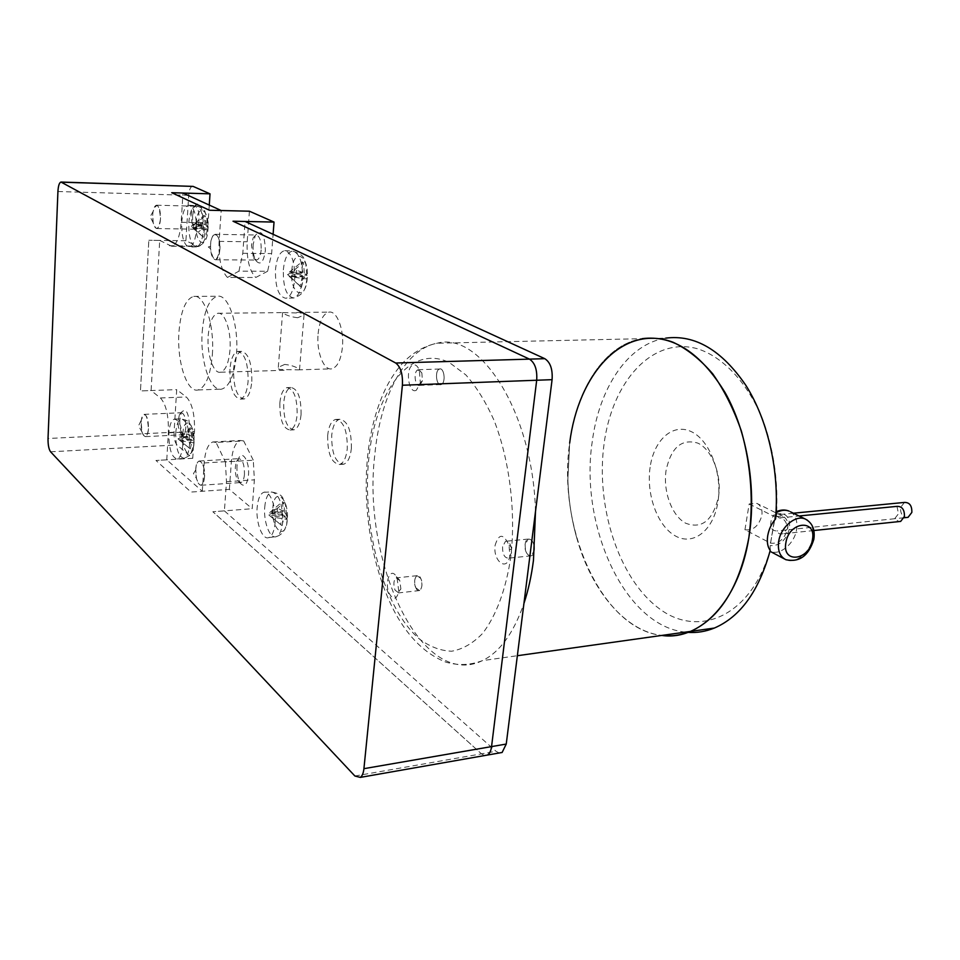<?xml version="1.0" encoding="UTF-8"?>
<svg xmlns="http://www.w3.org/2000/svg" width="960" height="960" viewBox="0 0 960 960"><rect width="100%" height="100%" fill="white"/><g stroke="black" fill="none" stroke-linecap="round" stroke-linejoin="round"><path stroke-width="0.72" stroke-dasharray="4.8 3.6" d="M210.564 244.668C211.356 228.54 221.172 233.304 219.888 249.468C216.66 263.052 213.54 262.812 210.54 248.76L210.564 244.668M152.7 214.884L153.096 211.44C156.912 201.792 159.384 204.276 160.5 218.904C158.676 230.016 156.252 231.324 153.216 222.84L152.7 214.884M141.084 422.34L141.324 420C144.852 411.048 147.24 413.94 148.476 428.7C147.156 437.76 145.032 438.972 142.128 432.336L141.084 422.34M195.756 469.404C196.476 454.38 205.716 462.06 204.516 476.952C202.536 487.416 199.848 487.896 196.428 478.428L195.756 469.404M219.876 249.456C219.288 255.648 217.824 259.08 215.472 259.752C212.076 258.84 210.456 253.812 210.576 244.68C211.152 238.44 212.628 234.996 215.016 234.324C218.388 235.26 220.008 240.312 219.876 249.456M160.488 218.892C160.008 224.748 158.76 227.952 156.744 228.528C153.972 227.652 152.628 223.104 152.712 214.896C153.192 209.016 154.452 205.788 156.492 205.212C159.252 206.112 160.584 210.672 160.488 218.892M148.464 428.688C148.104 433.368 147.132 436.02 145.524 436.632C142.584 435.828 141.108 431.064 141.096 422.34C141.456 417.636 142.44 414.972 144.06 414.36C147 415.176 148.464 419.952 148.464 428.688M204.504 476.94C204.084 481.764 202.98 484.536 201.18 485.256C197.568 484.464 195.768 479.184 195.768 469.416C196.176 464.544 197.292 461.76 199.128 461.04C202.716 461.844 204.504 467.148 204.504 476.94M261.168 249.912C260.544 256.02 258.996 259.404 256.548 260.064L253.464 257.736L251.472 245.196L253.14 237.888L256.14 234.996C259.656 235.92 261.336 240.888 261.168 249.912M199.068 219.708C198.552 225.48 197.22 228.648 195.108 229.212L192.864 227.58L190.92 215.748L192.696 208.14L194.916 206.196C197.808 207.084 199.188 211.584 199.068 219.708M185.868 426.876C185.472 431.508 184.44 434.124 182.748 434.736L180.672 433.596C178.788 430.62 177.948 426.3 178.152 420.636L179.412 414.696L181.284 412.74C184.356 413.532 185.88 418.248 185.868 426.876M244.464 474.324C244.02 479.088 242.844 481.824 240.96 482.544L238.14 481.02C236.004 477.6 235.068 472.896 235.332 466.932L236.448 461.484L238.872 458.652C242.628 459.432 244.488 464.652 244.464 474.324M302.844 272.436L296.652 270.264L289.032 272.388L302.844 272.436L301.932 261.828L289.032 272.388L287.592 274.536L290.52 273.12L307.056 275.364L304.356 273.168L290.52 273.12L303.432 262.548L301.932 261.828M304.356 273.168L303.432 262.548M296.652 270.264L296.364 273.804L302.556 276L288.756 275.964L287.592 274.536L290.232 276.708L306.756 278.952L307.056 275.364M296.364 273.804L288.756 275.964L301.416 287.304L290.232 276.708L304.056 276.744L306.756 278.952M301.416 287.304L304.056 276.744M302.556 276L299.916 286.536M283.332 511.32L277.476 508.068L269.976 512.376L283.332 511.32L282.396 501.696L269.976 512.376L268.572 514.764L271.368 513.54L287.208 516.048L284.736 512.472L271.368 513.54L283.812 502.824L282.396 501.696M284.736 512.472L283.812 502.824M277.476 508.068L277.212 511.344L283.056 514.608L269.712 515.676L268.572 514.764L271.104 516.84L286.932 519.348L287.208 516.048M277.212 511.344L269.712 515.676L281.94 525.636L271.104 516.84L284.46 515.76L286.932 519.348M281.94 525.636L284.46 515.76M283.056 514.608L280.548 524.46M205.188 224.652L200.196 222.96L192.708 224.412L205.188 224.652L204.18 215.28L191.328 226.236L193.836 224.976L208.152 226.86L206.34 225.216L193.836 224.976L205.332 215.82L204.18 215.28M206.34 225.216L205.332 215.82M200.196 222.96L200.004 226.092L204.984 227.796L192.504 227.568L191.328 226.236L193.644 228.132L207.948 230.028L208.152 226.86M200.004 226.092L192.504 227.568L203.916 237.648L193.644 228.132L206.136 228.36L207.948 230.028M203.916 237.648L206.136 228.36M204.984 227.796L202.776 237.06M191.472 436.284L186.72 433.752L179.376 436.908L191.472 436.284L190.476 427.668L178.032 438.924L180.444 437.796L194.232 439.908L192.564 437.172L180.444 437.796L191.556 428.544L190.476 427.668M192.564 437.172L191.556 428.544M186.72 433.752L186.528 436.668L191.28 439.212L179.196 439.848L178.032 438.924L180.264 440.748L194.04 442.848L194.232 439.908M186.528 436.668L179.196 439.848L190.248 448.86L180.264 440.748L192.372 440.1L194.04 442.848M190.248 448.86L192.372 440.1M191.28 439.212L189.168 447.948M284.688 364.428L278.292 367.332L279 369.456L297.876 369.876L299.508 369.816L298.668 368.856C295.464 366.588 290.808 365.112 284.688 364.428M297.66 317.736C291.396 316.944 286.656 315.468 283.428 313.32L282.612 312.576L303.252 313.104L304.02 315.108L297.66 317.736M318.096 333.852C319.524 320.916 323.184 313.68 329.064 312.108C336.924 310.524 344.268 329.568 342.408 347.4C340.908 360.108 337.332 367.248 331.668 368.844C323.592 370.632 316.332 351.528 318.096 333.852M253.164 244.644C252.804 251.076 253.644 256.308 255.672 260.328C260.28 265.896 263.508 262.644 265.368 250.548C264.684 233.772 261.324 228.756 255.264 235.5L253.164 244.644M192.624 215.304C192.348 221.616 193.164 226.56 195.06 230.112C198.876 234.336 201.48 231.048 202.872 220.272C202.44 205.8 199.764 200.976 194.856 205.788L192.624 215.304M192.48 186.276C190.452 186.792 189.192 189.816 188.712 195.324L185.904 240.768L198.192 246.552C203.472 245.124 206.772 237.216 208.116 222.816L209.28 205.08M179.832 419.724C179.58 426.816 180.624 432.216 182.988 435.96C186.312 439.14 188.496 436.344 189.528 427.548C188.904 412.632 186.192 407.544 181.404 412.296L179.832 419.724M174.072 432.204C173.916 438.288 174.888 442.524 177 444.936L192.744 458.292L194.496 431.556C194.928 414.696 192.204 403.176 186.336 396.984L176.7 389.628L174.072 432.204L48.024 438.504M354.888 776.004L481.488 753.852L212.856 511.752L481.488 753.852L484.62 755.544L481.488 753.852L496.068 751.296L499.236 752.976M237.012 465.828C236.676 473.292 237.852 479.172 240.528 483.468C244.524 487.5 247.176 484.704 248.496 475.092C249.804 461.28 241.932 448.992 238.404 459.024L237.012 465.828M208.2 335.832C209.388 322.416 212.604 314.904 217.836 313.284C224.832 311.64 231.516 331.452 229.98 349.98C228.732 363.192 225.576 370.596 220.536 372.228C213.348 374.052 206.748 354.18 208.2 335.832M267.6 271.272L255.756 277.488L227.448 277.452L238.932 271.164L267.6 271.272L271.632 253.584L273.096 234.3M249.408 211.212L247.212 241.752C246.516 258.984 249.36 270.888 255.756 277.488M171.732 192.708L209.436 210.24L221.184 210.528L219.108 241.368C218.46 258.756 221.244 270.78 227.448 277.452M185.904 240.768L148.836 240.252L159.708 240.408L151.092 390.552L140.46 390.924L148.836 240.252L140.46 390.924L176.7 389.628M192.744 458.292L155.952 460.464L166.752 459.828L202.284 491.268L191.016 492.06L155.952 460.464L191.016 492.06L229.38 489.372L252.18 508.704L254.376 479.832L253.284 460.212L225.384 461.916L216.048 442.428L243.684 440.94L253.284 460.212M225.384 461.916L226.488 481.716L224.412 510.864L212.856 511.752L252.18 508.704M243.684 440.94L240.384 440.472C235.488 442.26 232.5 449.196 231.396 461.304L229.38 489.372M327.672 435.444C327.492 453.708 331.5 463.392 339.672 464.484C343.704 462.948 346.236 457.692 347.268 448.704C347.448 430.404 343.5 420.66 335.436 419.472C331.26 420.972 328.68 426.3 327.672 435.444M279.84 403.044C279.672 419.808 283.104 428.796 290.136 430.02C293.868 428.676 296.196 423.588 297.132 414.756C297.3 397.956 293.904 388.908 286.956 387.612C283.116 388.932 280.74 394.08 279.84 403.044M229.92 369.24C229.764 387.624 233.28 397.584 240.468 399.132C244.536 397.728 247.08 391.86 248.076 381.54C248.244 363.096 244.776 353.064 237.672 351.444C233.472 352.836 230.892 358.764 229.92 369.24M202.188 331.92C204.036 310.692 209.124 298.812 217.452 296.268C228.396 293.76 238.956 324.948 236.496 354.228C234.504 374.916 229.572 386.544 221.712 389.124C210.288 392.064 199.932 360.744 202.188 331.92M224.412 510.864L496.068 751.296M238.932 271.164L242.796 253.296L245.076 221.472M159.708 240.408L171.624 246.228C176.724 244.8 179.916 236.808 181.188 222.276L182.964 193.032M166.752 459.828L168.384 432.864C168.768 415.86 166.116 404.232 160.428 397.98L151.092 390.552M216.048 442.428L212.844 441.948C208.116 443.748 205.224 450.744 204.18 462.96L202.284 491.268M351.372 448.464C351.564 430.188 347.604 420.456 339.504 419.268C335.316 420.768 332.724 426.096 331.716 435.228C331.536 453.468 335.544 463.128 343.74 464.22C347.796 462.684 350.34 457.428 351.372 448.464M301.068 414.576C301.236 397.8 297.828 388.764 290.856 387.48C287.004 388.8 284.616 393.924 283.704 402.876C283.536 419.616 286.98 428.604 294.036 429.816C297.78 428.472 300.12 423.396 301.068 414.576M251.82 381.408C251.988 362.988 248.508 352.968 241.38 351.36C237.168 352.74 234.576 358.668 233.592 369.132C233.436 387.492 236.964 397.44 244.176 398.976C248.268 397.584 250.812 391.728 251.82 381.408M294.708 279.444C295.068 262.224 291.756 252.612 284.76 250.632C279.792 251.724 276.696 258.108 275.472 269.748C275.172 287.508 278.7 297.024 286.032 298.308C290.628 296.76 293.52 290.472 294.708 279.444M275.136 522.624C276.588 507.648 270.072 490.212 263.976 492.24C260.268 493.536 258 498.624 257.148 507.492C255.708 522.708 262.5 540.516 268.824 537.564C272.208 535.956 274.32 530.976 275.136 522.624M196.38 229.932C196.608 215.268 194.136 207.036 188.976 205.236C185.052 206.124 182.628 211.896 181.704 222.528C181.524 237.54 184.116 245.712 189.468 247.056C193.164 245.856 195.468 240.144 196.38 229.932M182.748 444.936C182.784 429.3 180.048 420.672 174.54 419.04C171.444 420.036 169.548 424.776 168.876 433.26C168.876 449.22 171.72 457.788 177.396 458.964C180.3 457.716 182.076 453.048 182.748 444.936M212.34 354.816C214.692 325.308 204.36 293.856 193.716 296.376C185.616 298.944 180.696 310.92 178.932 332.316C176.796 361.356 186.912 392.928 198.012 389.976C205.656 387.396 210.432 375.672 212.34 354.816M510.924 555.936C506.208 589.008 496.104 616.104 482.436 633.6C472.812 643.44 462.564 649.32 451.692 651.216C440.76 650.856 430.08 646.848 419.676 639.216C383.544 608.616 362.028 528.312 368.64 460.104C374.832 391.728 409.98 343.056 449.544 362.688L465.816 374.88C476.304 386.652 485.712 401.796 494.028 420.288C509.424 459.564 515.904 510.732 510.924 555.936M685.308 632.136C624.204 625.98 579.468 524.988 592.236 441.708C599.112 387.9 627.936 343.896 665.7 338.148L642.12 338.676C604.812 344.46 576.408 388.836 569.664 443.1C557.16 527.064 601.38 629.028 661.776 635.436C625.104 631.224 591.876 590.82 577.248 539.64C591.876 590.82 625.104 631.224 661.776 635.436M569.664 443.1L567.864 479.052C568.452 499.836 571.572 520.032 577.248 539.64L577.248 539.64C571.572 520.032 568.452 499.836 567.864 479.052L569.664 443.1C576.408 388.836 604.812 344.46 642.12 338.676L437.112 343.236C404.388 349.368 380.124 396.96 374.772 455.124C361.86 560.76 420.936 690.708 482.448 660.624C499.788 652.164 513.612 633.132 523.92 603.504M770.22 550.452L770.124 545.58L775.992 512.532M718.476 497.028C722.064 475.14 712.068 449.544 697.836 443.124C681.636 438.372 671.04 447.48 666.072 470.448C662.904 491.328 671.784 515.748 685.632 523.2C701.784 529.356 712.74 520.632 718.476 497.028M776.676 511.644C778.056 479.148 773.34 448.236 762.528 418.896C747.06 381.948 722.676 356.592 697.212 348.684C651.912 336.384 612.192 381.864 604.08 443.772C595.608 505.608 618.12 577.56 658.356 607.968C698.268 639.06 751.668 616.452 770.388 549.108M650.1 467.304C646.08 494.316 657.384 525.936 675.216 535.848C692.964 546.18 713.484 530.88 717.924 501.996C722.628 473.256 709.464 439.656 690.96 431.484C672.516 422.892 653.856 440.172 650.1 467.304M896.976 506.364L898.488 513.768L894.648 518.736L898.92 521.592M904.452 502.428L900.612 507.384C900.216 512.916 902.124 516.288 906.36 517.512M776.016 515.448L773.568 515.124L771.24 520.188C769.728 527.388 771.648 530.964 777.012 530.928C777.948 533.52 779.892 534.468 782.82 533.784L787.704 528.492C786.492 521.46 783.66 517.944 779.196 517.944L776.016 515.448M779.196 517.944L799.056 515.988M744.948 529.764L749.16 503.964L756.9 503.4C760.968 505.464 762.624 509.484 761.868 515.46C758.784 526.02 753.144 530.784 744.948 529.764L770.532 543.144L774.948 516.852L775.716 516.504M749.16 503.964L774.948 516.852M775.848 516.444L782.76 516.24C786.852 518.316 788.508 522.396 787.704 528.492C784.524 539.244 778.8 544.14 770.532 543.144M894.648 518.736L777.012 530.928M416.412 390.168C408.9 394.884 404.892 369.036 412.512 365.256C415.2 363.996 417.48 365.628 419.352 370.164L420.348 382.824L416.412 390.168M439.08 369.216C434.268 371.496 436.788 387.324 441.504 384.396C446.376 382.176 443.796 366.156 439.08 369.216C434.64 371.328 436.404 385.968 440.94 384.564L441.492 384.348C445.956 382.38 444.228 367.644 439.704 369.024L439.08 369.252M420.036 385.152L422.448 380.664L421.836 372.948L417.648 369.936C413.28 372.012 415.032 386.784 419.484 385.368L420.036 385.152M397.092 578.076L398.808 591.624C396.54 599.736 393.372 600.384 389.292 593.568C383.94 582.444 390.612 566.22 396.36 576.66L397.092 578.076M395.04 590.112L398.676 592.896L400.872 588.9L399.828 580.656L396.228 577.896C393.576 580.224 393.18 584.304 395.04 590.112M415.848 587.808L419.544 590.556C422.232 588.204 422.628 584.16 420.732 578.4L417.072 575.676C414.372 578.004 413.964 582.048 415.848 587.808C419.22 595.74 424.416 585.84 420.744 578.376C417.312 570.528 412.212 580.464 415.836 587.832M495.12 545.292C498.816 533.304 503.448 533.304 509.04 545.304L509.772 555.156C507.972 572.436 492.708 561.804 495.12 545.292M534.3 550.464C535.812 540.18 526.164 534.012 525.12 544.476C523.596 554.592 533.184 560.976 534.3 550.464M502.56 546.732C502.524 554.316 504.54 558.12 508.608 558.156L511.536 552.756L511.092 546.744C509.76 542.544 507.9 540.72 505.524 541.284L502.56 546.732M525.156 544.5C525.108 552.012 527.148 555.792 531.288 555.816L534.264 550.44C534.312 542.928 532.272 539.136 528.168 539.088L525.156 544.5M57.924 191.52L188.712 195.324M50.58 451.8L177 444.936M291.78 270.804C293.184 247.152 309.492 254.568 307.212 278.424C305.52 302.436 289.476 293.88 291.78 270.804M272.844 507.96C274.14 486.012 289.392 498 287.28 519.852C285.732 542.052 270.72 529.104 272.844 507.96M196.176 223.548C197.136 202.704 209.58 208.368 207.96 229.368C206.808 250.5 194.532 243.948 196.176 223.548M182.856 433.824C183.756 414.312 195.516 423.552 194.004 443.004C192.948 462.732 181.332 452.724 182.856 433.824M283.344 269.844C284.568 258.372 287.652 252.096 292.596 251.016C299.544 252.972 302.844 262.428 302.472 279.384C301.284 290.244 298.404 296.436 293.832 297.972C286.536 296.712 283.044 287.34 283.344 269.844M264.744 507.012C265.596 498.264 267.864 493.26 271.548 491.976C279.012 493.572 282.708 503.544 282.648 521.892C281.82 530.124 279.72 535.032 276.348 536.616C270.06 539.532 263.304 522 264.744 507.012M188.796 222.72C189.72 212.232 192.144 206.556 196.056 205.68C201.18 207.456 203.64 215.568 203.412 230.004C202.5 240.06 200.208 245.688 196.524 246.876C191.184 245.556 188.604 237.504 188.796 222.72M175.74 432.996C176.424 424.632 178.308 419.964 181.404 418.98C186.888 420.588 189.6 429.084 189.564 444.48C188.892 452.472 187.116 457.08 184.224 458.316C178.572 457.152 175.74 448.716 175.74 432.996M226.488 481.716L254.376 479.832M242.796 253.296L271.632 253.584M219.108 241.368L247.212 241.752M181.188 222.276L208.116 222.816M169.416 245.736L195.912 246.06M160.428 397.98L186.336 396.984M168.384 432.864L194.496 431.556M204.18 462.96L231.396 461.304M535.512 511.356C532.884 411.9 480.072 330.948 437.112 343.236C425.172 345.732 414.324 351.696 404.58 361.116C397.14 368.88 390.72 378.24 385.332 389.22C376.056 408.912 370.128 431.568 367.536 457.188C362.328 510.936 372.708 571.416 395.58 613.668C409.116 637.92 425.7 654.012 445.32 661.944C457.728 665.748 470.112 665.304 482.448 660.624L517.356 655.716M807.444 520.224C812.136 523.92 813.9 529.728 812.724 537.672C810.588 552.06 795.492 564.528 785.856 559.704L784.536 558.996M790.368 511.728C795.696 515.208 797.76 521.16 796.572 529.572C794.52 543.804 779.544 556.092 769.956 551.28L769.896 551.244M776.172 514.068C785.796 512.124 790.26 516.864 789.564 528.3C786.072 540.432 779.592 546.192 770.124 545.58M210.504 246.276L208.296 246.972L210.54 248.76M153.216 222.84L150.144 216.744L153.096 211.44M142.128 432.336L138.528 425.796L141.324 420M195.72 470.004L193.44 473.58L196.428 478.428M215.472 259.752L256.548 260.064M215.016 234.324L256.14 234.996M156.744 228.528L195.108 229.212M156.492 205.212L194.916 206.196M145.524 436.632L182.748 434.736M144.06 414.36L181.284 412.74M201.18 485.256L240.96 482.544M199.128 461.04L238.872 458.652M278.292 367.332L282.6 312.576M299.508 369.816L304.032 315.108M253.464 257.736L255.672 260.328M253.14 237.888L255.264 235.5M192.864 227.58L195.06 230.112M192.696 208.14L194.856 205.788M180.672 433.596L182.988 435.96M179.412 414.696L181.404 412.296M238.14 481.02L240.528 483.468M236.448 461.484L238.404 459.024M217.836 313.284L283.296 312.6M296.832 312.456L329.064 312.108M220.536 372.228L287.532 370.188M297.876 369.876L331.668 368.844M284.76 250.632L292.596 251.016C307.632 256.44 302.304 259.02 305.772 263.748L307.056 278.652C305.352 286.296 306.264 293.604 293.832 297.972L286.032 298.308M263.976 492.24L271.548 491.976C284.628 494.448 282.348 498.924 285.336 503.592L287.124 520.26C286.248 529.116 282.648 534.564 276.348 536.616L268.824 537.564M188.976 205.236L196.056 205.68C207.732 209.808 203.772 211.92 206.676 216.168L207.912 229.428C207.768 238.896 203.964 244.704 196.524 246.876L189.468 247.056M174.54 419.04L181.404 418.98C191.628 421.356 188.52 423.048 190.956 425.244L192.66 429.564L193.956 443.112L191.088 453.396C191.34 454.416 189.06 456.048 184.224 458.316L177.396 458.964M171.624 246.228L198.192 246.552M212.844 441.948L240.384 440.472M339.504 419.268L335.436 419.472M343.74 464.22L339.672 464.484M290.856 387.48L286.956 387.612M294.036 429.816L290.136 430.02M241.38 351.36L237.672 351.444M244.176 398.976L240.468 399.132M193.716 296.376L217.452 296.268M198.012 389.976L221.712 389.124M793.368 513.204L773.568 515.124M813.864 530.532L782.82 533.796M904.068 517.752L894.72 518.712M782.76 516.24L756.9 503.4M421.836 372.948L419.352 370.164M422.448 380.664L420.348 382.824M439.704 369.024L418.26 369.708M440.94 384.564L419.484 385.368M400.872 588.9L398.808 591.624M399.384 579.792L396.36 576.66M419.544 590.556L398.676 592.896M417.072 575.676L396.228 577.896M511.092 546.744L509.04 545.304M511.56 549.3L509.808 549.492M531.288 555.816L508.608 558.156M528.168 539.088L505.524 541.284"/><path stroke-width="1.44" d="M360.312 777.396C362.22 776.04 363.432 773.136 363.924 768.672L402.396 385.236C402.936 374.244 400.704 366.84 395.7 363.012L60.984 182.052C59.292 182.604 58.284 185.76 57.924 191.52L48.024 438.504C47.952 444.828 48.804 449.268 50.58 451.8L354.888 776.004L360.312 777.396L487.488 755.04C489.612 753.696 490.968 750.876 491.556 746.604L536.688 380.244C537.36 369.792 534.948 362.748 529.464 359.124L233.028 221.22L274.032 222.072L249.408 211.212L209.436 210.24L171.732 192.708L210.012 193.836L193.14 186.408L61.164 182.052M502.116 752.472L487.488 755.04C489.612 753.684 490.968 750.876 491.556 746.604L536.688 380.244C537.36 369.792 534.948 362.748 529.464 359.124L233.028 221.22L245.076 221.472L544.8 358.68C550.344 362.28 552.768 369.276 552.084 379.668L506.244 744.06L502.116 752.472L499.236 752.976M273.096 234.3L274.032 222.072M209.28 205.08L210.012 193.836M221.184 210.528L182.964 193.032L171.732 192.708M661.776 635.436C671.508 636.6 681.072 635.256 690.492 631.404C719.928 618.18 739.392 586.932 748.86 537.66C738.852 601.644 699.924 641.184 661.776 635.436C671.508 636.6 681.072 635.256 690.492 631.404C719.928 618.18 739.392 586.932 748.86 537.66C756.828 489.132 747.312 432.156 725.22 392.808C700.716 352.776 673.02 334.728 642.12 338.676C673.02 334.728 700.716 352.776 725.22 392.808C747.312 432.156 756.828 489.132 748.86 537.66C753.648 501.972 751.188 466.536 741.456 431.328C733.86 409.404 724.272 390.228 712.704 373.812C700.32 359.448 687.156 348.936 673.2 342.312C623.268 323.256 578.268 373.548 569.664 443.1M776.376 512.652C780.96 510.108 785.22 509.592 789.132 511.128C785.196 509.52 781.032 509.652 776.664 511.536L775.512 519C771.456 523.788 768.864 529.344 767.724 535.668C766.764 541.92 767.592 546.852 770.22 550.452C759.024 590.964 740.4 616.836 714.348 628.056L517.356 655.716M775.512 519C779.736 471.96 768.048 420.408 745.932 385.464C721.74 350.1 695.004 334.332 665.7 338.148M685.308 632.136L687.996 632.376C696.924 632.988 705.708 631.548 714.348 628.056M775.992 512.532L776.508 511.812M898.92 521.592L900.66 521.412L904.428 516.456C904.596 509.628 902.112 506.268 896.976 506.364L799.056 515.988M906.36 517.512L908.064 517.332L911.844 512.412C912.024 505.668 909.552 502.344 904.452 502.428L793.368 513.204M402.396 385.236L552.084 379.668M363.924 768.672L506.244 744.06M395.7 363.012L544.8 358.68M61.536 182.184L193.14 186.408M523.92 603.504C528.264 590.448 531.444 576.048 533.46 560.316L535.512 511.356M812.4 539.796C809.424 560.712 781.716 564.036 785.892 542.676C788.976 521.34 816.828 518.616 812.4 539.796M790.368 511.728L805.32 519.048C812.448 522.936 815.28 529.704 813.828 539.34C808.692 555.84 799.368 562.62 785.856 559.704C779.892 556.572 777.504 550.452 778.692 541.356C780.732 526.992 795.744 514.488 805.32 519.048L807.444 520.224M784.536 558.996L770.004 551.304M900.66 521.412L813.864 530.532M908.064 517.332L904.068 517.752"/></g></svg>
